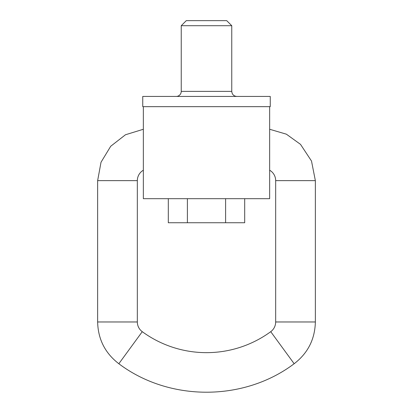 <?xml version="1.0" encoding="UTF-8"?>
<svg xmlns="http://www.w3.org/2000/svg" width="413" height="413" viewBox="0 0 413 413"><rect width="100%" height="100%" fill="white"/><g stroke="black" fill="none" stroke-linecap="round" stroke-linejoin="round"><path stroke-width="0.62" d="M270.252 96.436L142.748 96.436L142.748 106.657L143.347 106.657L143.347 198.679L269.653 198.679L269.653 106.657L143.347 106.657L143.347 198.679L269.653 198.679L269.653 106.657L270.252 106.657L270.252 96.436L142.748 96.436L270.252 96.436L270.252 106.657M225.601 198.679L225.601 222.741L244.697 222.741L168.303 222.741L225.601 222.741L225.601 198.679M244.697 198.679L244.697 222.741L244.697 198.679M168.303 198.679L168.303 222.741L168.303 198.679M187.399 198.679L187.399 222.741L187.399 198.679M275.667 180.636A12.029 12.029 0 0 0 269.653 170.218A12.029 12.029 0 0 1 275.667 180.636L315.362 180.636L275.667 180.636L275.667 321.97A12.029 12.029 0 0 1 270.737 331.68A108.862 108.862 0 0 1 142.263 331.68A12.029 12.029 0 0 1 137.333 321.97A12.029 12.029 0 0 0 142.263 331.68A108.862 108.862 0 0 0 270.737 331.68L294.159 363.729L270.737 331.68A12.029 12.029 0 0 0 275.667 321.97L315.362 321.97L275.667 321.97L275.667 180.636M143.347 170.218A12.029 12.029 0 0 0 137.333 180.636A12.029 12.029 0 0 1 143.347 170.218M143.347 129.264L125.469 134.762L110.72 146.254L101.02 162.242L97.638 180.636L137.333 180.636L137.333 321.97L97.638 321.97L137.333 321.97L97.638 321.97L97.638 180.636L137.333 180.636L97.638 180.636L97.638 321.97C98.057 339.264 105.129 353.182 118.841 363.729L142.263 331.68L118.841 363.729C169.196 401.704 243.799 401.704 294.159 363.729C307.871 353.187 314.938 339.264 315.362 321.97L315.362 180.636L311.505 161.039L300.514 144.364L286.374 134.179L269.653 129.264M186.289 20.65L226.711 20.65L231.76 25.704L181.24 25.704L231.76 25.704L231.76 91.381L231.76 25.704L226.711 20.65L186.289 20.65L181.24 25.704L181.24 91.381L231.76 91.381C232.06 94.448 233.743 96.136 236.814 96.436M176.186 96.436A5.054 5.054 0 0 0 181.24 91.381A5.054 5.054 0 0 1 176.186 96.436M181.24 91.381L231.76 91.381L181.24 91.381M143.347 106.657L269.653 106.657"/></g></svg>
